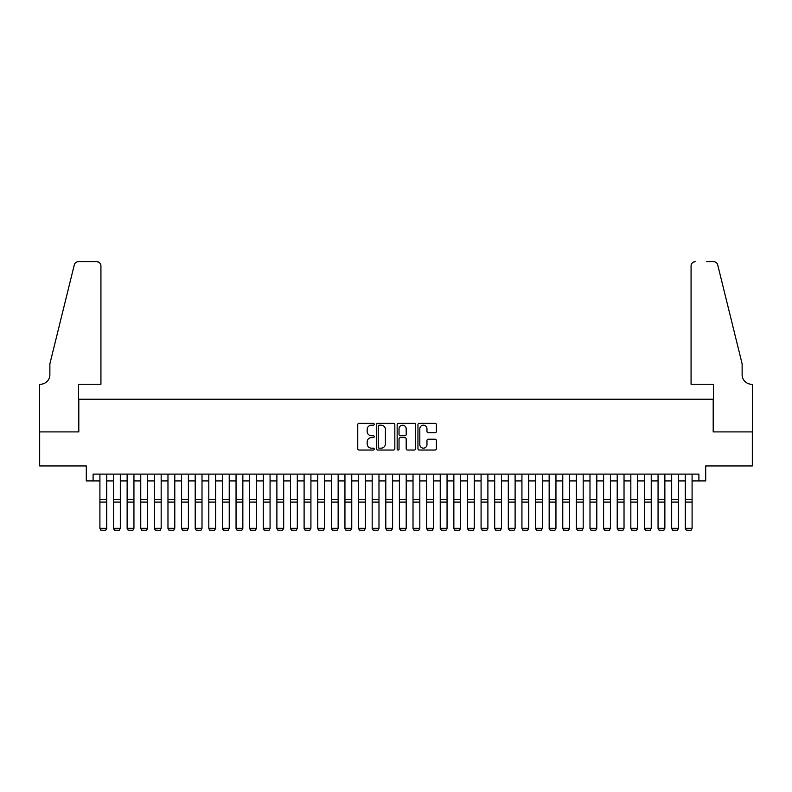 <?xml version="1.0" encoding="UTF-8"?>
<svg xmlns="http://www.w3.org/2000/svg" width="792" height="792" viewBox="0 0 792 792"><rect width="100%" height="100%" fill="white"/><g stroke="black" fill="none" stroke-linecap="round" stroke-linejoin="round"><path stroke-width="1.19" d="M374.22 424.245A0.931 0.931 0 0 0 373.279 423.314L359.083 423.314A1.337 1.337 0 0 0 357.746 424.651L357.746 448.698A1.337 1.337 0 0 0 359.083 450.034L373.279 450.034A0.931 0.931 0 0 0 374.22 449.104A0.931 0.931 0 0 0 373.279 448.163L371.448 448.163A4.277 4.277 0 0 1 367.171 443.886L367.171 441.887A4.277 4.277 0 0 1 371.448 437.61L373.279 437.61A0.931 0.931 0 0 0 374.22 436.669A0.931 0.931 0 0 0 373.279 435.739L371.448 435.739A4.277 4.277 0 0 1 367.171 431.462L367.171 429.462A4.277 4.277 0 0 1 371.448 425.185L373.279 425.185A0.931 0.931 0 0 0 374.22 424.245M435.055 432.729A1.337 1.337 0 0 0 436.392 431.392L436.392 424.651A1.337 1.337 0 0 0 435.055 423.314L419.285 423.314A1.337 1.337 0 0 0 417.948 424.651L417.948 448.698A1.337 1.337 0 0 0 419.285 450.034L435.055 450.034A1.337 1.337 0 0 0 436.392 448.698L436.392 440.55A1.337 1.337 0 0 0 435.055 439.213L428.304 439.213A1.337 1.337 0 0 0 426.967 440.55L426.967 444.589A3.574 3.574 0 0 1 423.393 448.163A3.574 3.574 0 0 1 419.819 444.589L419.819 428.759A3.574 3.574 0 0 1 423.393 425.185A3.574 3.574 0 0 1 426.967 428.759L426.967 431.392A1.337 1.337 0 0 0 428.304 432.729L435.055 432.729M93.1 480.912L93.1 474.111L698.9 474.111L698.9 480.912L705.702 480.912L705.702 465.943L752.331 465.943L752.331 431.907L713.196 431.907L713.196 399.237L78.804 399.237L78.804 431.907L39.669 431.907L39.669 465.943L86.298 465.943L86.298 480.912L99.911 480.912M394.832 424.651A1.337 1.337 0 0 0 393.495 423.314L377.725 423.314A1.337 1.337 0 0 0 376.388 424.651L376.388 448.698A1.337 1.337 0 0 0 377.725 450.034L393.495 450.034A1.337 1.337 0 0 0 394.832 448.698L394.832 424.651M398.505 423.314L414.275 423.314A1.337 1.337 0 0 1 415.612 424.651L415.612 448.698A1.337 1.337 0 0 1 414.275 450.034L407.524 450.034A1.337 1.337 0 0 1 406.187 448.698L406.187 438.946A1.337 1.337 0 0 0 404.851 437.61L400.376 437.61A1.337 1.337 0 0 0 399.039 438.946L399.039 449.104A0.931 0.931 0 0 1 398.109 450.034A0.931 0.931 0 0 1 397.168 449.104L397.168 424.651A1.337 1.337 0 0 1 398.505 423.314M106.712 480.912L113.523 480.912M120.325 480.912L127.136 480.912M133.937 480.912L140.748 480.912M147.56 480.912L154.361 480.912M161.172 480.912L167.973 480.912M174.785 480.912L181.586 480.912M188.397 480.912L195.198 480.912M202.01 480.912L208.811 480.912M215.622 480.912L222.433 480.912M229.234 480.912L236.046 480.912M242.847 480.912L249.658 480.912M256.459 480.912L263.271 480.912M270.072 480.912L276.883 480.912M283.685 480.912L290.496 480.912M297.307 480.912L304.108 480.912M310.919 480.912L317.721 480.912M324.532 480.912L331.333 480.912M338.144 480.912L344.946 480.912M351.757 480.912L358.558 480.912M365.369 480.912L372.181 480.912M378.982 480.912L385.793 480.912M392.594 480.912L399.406 480.912M406.207 480.912L413.018 480.912M419.819 480.912L426.631 480.912M433.442 480.912L440.243 480.912M447.054 480.912L453.856 480.912M460.667 480.912L467.468 480.912M474.279 480.912L481.081 480.912M487.892 480.912L494.693 480.912M501.504 480.912L508.316 480.912M515.117 480.912L521.928 480.912M528.729 480.912L535.541 480.912M542.342 480.912L549.153 480.912M555.954 480.912L562.766 480.912M569.567 480.912L576.378 480.912M583.189 480.912L589.99 480.912M596.802 480.912L603.603 480.912M610.414 480.912L617.216 480.912M624.027 480.912L630.828 480.912M637.639 480.912L644.441 480.912M651.252 480.912L658.063 480.912M664.864 480.912L671.675 480.912M678.477 480.912L685.288 480.912M692.089 480.912L698.9 480.912M379.2 425.185A0.931 0.931 0 0 0 378.259 426.116L378.259 447.233A0.931 0.931 0 0 0 379.2 448.163L381.13 448.163A4.277 4.277 0 0 0 385.407 443.886L385.407 429.462A4.277 4.277 0 0 0 381.13 425.185L379.2 425.185M406.187 428.818A3.574 3.574 0 0 0 402.613 425.245A3.574 3.574 0 0 0 399.039 428.818L399.039 434.402A1.337 1.337 0 0 0 400.376 435.739L404.851 435.739A1.337 1.337 0 0 0 406.187 434.402L406.187 428.818M106.712 474.111L106.712 528.571L105.692 530.264L100.93 530.165L105.692 530.264M100.93 530.264L99.911 528.323L106.712 528.323L105.692 530.165M99.911 474.111L99.911 528.323L100.93 530.165M100.93 384.259L100.93 265.825A4.089 4.089 0 0 0 96.842 261.736L78.26 261.736A4.089 4.089 0 0 0 74.299 264.845L49.876 363.845L49.876 374.735A9.534 9.534 0 0 1 40.352 384.259L39.6 384.259L39.6 431.907L78.606 431.907L78.606 384.259L100.93 384.259L100.93 265.825C100.673 263.36 99.307 262.003 96.842 261.736L85.546 261.736M74.299 264.845C75.339 262.607 75.339 262.607 74.299 264.845C75.339 262.607 75.339 262.607 74.299 264.845M49.876 374.735A9.534 9.534 0 0 1 40.352 384.259M691.069 384.259L691.069 265.825L691.069 384.259L713.394 384.259L713.394 431.907L752.4 431.907L752.4 384.259L751.648 384.259A9.534 9.534 0 0 1 742.124 374.735A9.534 9.534 0 0 0 751.648 384.259M734.639 333.491L717.701 264.845L742.124 363.845L742.124 374.735M706.454 261.736L713.74 261.736A4.089 4.089 0 0 1 717.701 264.845C716.661 262.607 716.661 262.607 717.701 264.845C716.661 262.607 716.661 262.607 717.701 264.845M695.158 261.736A4.089 4.089 0 0 0 691.069 265.825C691.327 263.36 692.693 262.003 695.158 261.736M113.523 528.571L114.543 530.264L113.523 528.323L120.325 528.323L119.305 530.264L114.543 530.165L119.305 530.264M127.136 528.571L128.155 530.264L127.136 528.323L133.937 528.323L132.917 530.264L128.155 530.165L132.917 530.264M140.748 528.571L141.768 530.264L140.748 528.323L147.56 528.323L146.53 530.264L141.768 530.165L146.53 530.264M154.361 528.571L155.38 530.264L154.361 528.323L161.172 528.323L160.142 530.264L155.38 530.165L160.142 530.264M120.325 474.111L120.325 528.323L119.305 530.165M113.523 474.111L113.523 528.323L114.543 530.165M133.937 474.111L133.937 528.323L132.917 530.165M127.136 474.111L127.136 528.323L128.155 530.165M147.56 474.111L147.56 528.323L146.53 530.165M140.748 474.111L140.748 528.323L141.768 530.165M161.172 474.111L161.172 528.323L160.142 530.165M154.361 474.111L154.361 528.323L155.38 530.165M167.973 528.571L168.993 530.264L167.973 528.323L174.785 528.323L173.765 530.264L168.993 530.165L173.765 530.264M174.785 474.111L174.785 528.323L173.765 530.165M167.973 474.111L167.973 528.323L168.993 530.165M181.586 528.571L182.605 530.264L181.586 528.323L188.397 528.323L187.377 530.264L182.605 530.165L187.377 530.264M188.397 474.111L188.397 528.323L187.377 530.165M181.586 474.111L181.586 528.323L182.605 530.165M195.198 528.571L196.218 530.264L195.198 528.323L202.01 528.323L200.99 530.264L196.218 530.165L200.99 530.264M202.01 474.111L202.01 528.323L200.99 530.165M195.198 474.111L195.198 528.323L196.218 530.165M208.811 528.571L209.84 530.264L208.811 528.323L215.622 528.323L214.602 530.264L209.84 530.165L214.602 530.264M215.622 474.111L215.622 528.323L214.602 530.165M208.811 474.111L208.811 528.323L209.84 530.165M222.433 528.571L223.453 530.264L222.433 528.323L229.234 528.323L228.215 530.264L223.453 530.165L228.215 530.264M229.234 474.111L229.234 528.323L228.215 530.165M222.433 474.111L222.433 528.323L223.453 530.165M236.046 528.571L237.065 530.264L236.046 528.323L242.847 528.323L241.827 530.264L237.065 530.165L241.827 530.264M242.847 474.111L242.847 528.323L241.827 530.165M236.046 474.111L236.046 528.323L237.065 530.165M249.658 528.571L250.678 530.264L249.658 528.323L256.459 528.323L255.44 530.264L250.678 530.165L255.44 530.264M256.459 474.111L256.459 528.323L255.44 530.165M249.658 474.111L249.658 528.323L250.678 530.165M263.271 528.571L264.29 530.264L263.271 528.323L270.072 528.323L269.052 530.264L264.29 530.165L269.052 530.264M270.072 474.111L270.072 528.323L269.052 530.165M263.271 474.111L263.271 528.323L264.29 530.165M276.883 528.571L277.903 530.264L276.883 528.323L283.685 528.323L282.665 530.264L277.903 530.165L282.665 530.264M283.685 474.111L283.685 528.323L282.665 530.165M276.883 474.111L276.883 528.323L277.903 530.165M290.496 528.571L291.515 530.264L290.496 528.323L297.307 528.323L296.277 530.264L291.515 530.165L296.277 530.264M297.307 474.111L297.307 528.323L296.277 530.165M290.496 474.111L290.496 528.323L291.515 530.165M304.108 528.571L305.128 530.264L304.108 528.323L310.919 528.323L309.9 530.264L305.128 530.165L309.9 530.264M310.919 474.111L310.919 528.323L309.9 530.165M304.108 474.111L304.108 528.323L305.128 530.165M317.721 528.571L318.74 530.264L317.721 528.323L324.532 528.323L323.512 530.264L318.74 530.165L323.512 530.264M324.532 474.111L324.532 528.323L323.512 530.165M317.721 474.111L317.721 528.323L318.74 530.165M331.333 528.571L332.353 530.264L331.333 528.323L338.144 528.323L337.125 530.264L332.353 530.165L337.125 530.264M338.144 474.111L338.144 528.323L337.125 530.165M331.333 474.111L331.333 528.323L332.353 530.165M344.946 528.571L345.975 530.264L344.946 528.323L351.757 528.323L350.737 530.264L345.975 530.165L350.737 530.264M351.757 474.111L351.757 528.323L350.737 530.165M344.946 474.111L344.946 528.323L345.975 530.165M358.558 528.571L359.588 530.264L358.558 528.323L365.369 528.323L364.35 530.264L359.588 530.165L364.35 530.264M365.369 474.111L365.369 528.323L364.35 530.165M358.558 474.111L358.558 528.323L359.588 530.165M372.181 528.571L373.2 530.264L372.181 528.323L378.982 528.323L377.962 530.264L373.2 530.165L377.962 530.264M378.982 474.111L378.982 528.323L377.962 530.165M372.181 474.111L372.181 528.323L373.2 530.165M385.793 528.571L386.813 530.264L385.793 528.323L392.594 528.323L391.575 530.264L386.813 530.165L391.575 530.264M392.594 474.111L392.594 528.323L391.575 530.165M385.793 474.111L385.793 528.323L386.813 530.165M399.406 528.571L400.425 530.264L399.406 528.323L406.207 528.323L405.187 530.264L400.425 530.165L405.187 530.264M406.207 474.111L406.207 528.323L405.187 530.165M399.406 474.111L399.406 528.323L400.425 530.165M413.018 528.571L414.038 530.264L413.018 528.323L419.819 528.323L418.8 530.264L414.038 530.165L418.8 530.264M419.819 474.111L419.819 528.323L418.8 530.165M413.018 474.111L413.018 528.323L414.038 530.165M426.631 528.571L427.65 530.264L426.631 528.323L433.442 528.323L432.412 530.264L427.65 530.165L432.412 530.264M433.442 474.111L433.442 528.323L432.412 530.165M426.631 474.111L426.631 528.323L427.65 530.165M440.243 528.571L441.263 530.264L440.243 528.323L447.054 528.323L446.025 530.264L441.263 530.165L446.025 530.264M447.054 474.111L447.054 528.323L446.025 530.165M440.243 474.111L440.243 528.323L441.263 530.165M453.856 528.571L454.875 530.264L453.856 528.323L460.667 528.323L459.647 530.264L454.875 530.165L459.647 530.264M460.667 474.111L460.667 528.323L459.647 530.165M453.856 474.111L453.856 528.323L454.875 530.165M467.468 528.571L468.488 530.264L467.468 528.323L474.279 528.323L473.26 530.264L468.488 530.165L473.26 530.264M474.279 474.111L474.279 528.323L473.26 530.165M467.468 474.111L467.468 528.323L468.488 530.165M481.081 528.571L482.1 530.264L481.081 528.323L487.892 528.323L486.872 530.264L482.1 530.165L486.872 530.264M487.892 474.111L487.892 528.323L486.872 530.165M481.081 474.111L481.081 528.323L482.1 530.165M494.693 528.571L495.723 530.264L494.693 528.323L501.504 528.323L500.485 530.264L495.723 530.165L500.485 530.264M501.504 474.111L501.504 528.323L500.485 530.165M494.693 474.111L494.693 528.323L495.723 530.165M508.316 528.571L509.335 530.264L508.316 528.323L515.117 528.323L514.097 530.264L509.335 530.165L514.097 530.264M515.117 474.111L515.117 528.323L514.097 530.165M508.316 474.111L508.316 528.323L509.335 530.165M521.928 528.571L522.948 530.264L521.928 528.323L528.729 528.323L527.71 530.264L522.948 530.165L527.71 530.264M528.729 474.111L528.729 528.323L527.71 530.165M521.928 474.111L521.928 528.323L522.948 530.165M535.541 528.571L536.56 530.264L535.541 528.323L542.342 528.323L541.322 530.264L536.56 530.165L541.322 530.264M542.342 474.111L542.342 528.323L541.322 530.165M535.541 474.111L535.541 528.323L536.56 530.165M549.153 528.571L550.173 530.264L549.153 528.323L555.954 528.323L554.935 530.264L550.173 530.165L554.935 530.264M555.954 474.111L555.954 528.323L554.935 530.165M549.153 474.111L549.153 528.323L550.173 530.165M562.766 528.571L563.785 530.264L562.766 528.323L569.567 528.323L568.547 530.264L563.785 530.165L568.547 530.264M569.567 474.111L569.567 528.323L568.547 530.165M562.766 474.111L562.766 528.323L563.785 530.165M576.378 528.571L577.398 530.264L576.378 528.323L583.189 528.323L582.16 530.264L577.398 530.165L582.16 530.264M583.189 474.111L583.189 528.323L582.16 530.165M576.378 474.111L576.378 528.323L577.398 530.165M589.99 528.571L591.01 530.264L589.99 528.323L596.802 528.323L595.782 530.264L591.01 530.165L595.782 530.264M596.802 474.111L596.802 528.323L595.782 530.165M589.99 474.111L589.99 528.323L591.01 530.165M603.603 528.571L604.623 530.264L603.603 528.323L610.414 528.323L609.394 530.264L604.623 530.165L609.394 530.264M610.414 474.111L610.414 528.323L609.394 530.165M603.603 474.111L603.603 528.323L604.623 530.165M617.216 528.571L618.235 530.264L617.216 528.323L624.027 528.323L623.007 530.264L618.235 530.165L623.007 530.264M624.027 474.111L624.027 528.323L623.007 530.165M617.216 474.111L617.216 528.323L618.235 530.165M630.828 528.571L631.858 530.264L630.828 528.323L637.639 528.323L636.619 530.264L631.858 530.165L636.619 530.264M637.639 474.111L637.639 528.323L636.619 530.165M630.828 474.111L630.828 528.323L631.858 530.165M644.441 528.571L645.47 530.264L644.441 528.323L651.252 528.323L650.232 530.264L645.47 530.165L650.232 530.264M651.252 474.111L651.252 528.323L650.232 530.165M644.441 474.111L644.441 528.323L645.47 530.165M658.063 528.571L659.083 530.264L658.063 528.323L664.864 528.323L663.844 530.264L659.083 530.165L663.844 530.264M664.864 474.111L664.864 528.323L663.844 530.165M658.063 474.111L658.063 528.323L659.083 530.165M671.675 528.571L672.695 530.264L671.675 528.323L678.477 528.323L677.457 530.264L672.695 530.165L677.457 530.264M678.477 474.111L678.477 528.323L677.457 530.165M671.675 474.111L671.675 528.323L672.695 530.165M685.288 528.571L686.308 530.264L685.288 528.323L692.089 528.323L691.069 530.264L686.308 530.165L691.069 530.264M692.089 474.111L692.089 528.323L691.069 530.165M685.288 474.111L685.288 528.323L686.308 530.165M106.712 499.524L99.911 499.524M106.712 502.098L99.911 502.098M120.325 499.524L113.523 499.524M120.325 502.098L113.523 502.098M133.937 499.524L127.136 499.524M133.937 502.098L127.136 502.098M147.56 499.524L140.748 499.524M147.56 502.098L140.748 502.098M161.172 499.524L154.361 499.524M161.172 502.098L154.361 502.098M174.785 499.524L167.973 499.524M174.785 502.098L167.973 502.098M188.397 499.524L181.586 499.524M188.397 502.098L181.586 502.098M202.01 499.524L195.198 499.524M202.01 502.098L195.198 502.098M215.622 499.524L208.811 499.524M215.622 502.098L208.811 502.098M229.234 499.524L222.433 499.524M229.234 502.098L222.433 502.098M242.847 499.524L236.046 499.524M242.847 502.098L236.046 502.098M256.459 499.524L249.658 499.524M256.459 502.098L249.658 502.098M270.072 499.524L263.271 499.524M270.072 502.098L263.271 502.098M283.685 499.524L276.883 499.524M283.685 502.098L276.883 502.098M297.307 499.524L290.496 499.524M297.307 502.098L290.496 502.098M310.919 499.524L304.108 499.524M310.919 502.098L304.108 502.098M324.532 499.524L317.721 499.524M324.532 502.098L317.721 502.098M338.144 499.524L331.333 499.524M338.144 502.098L331.333 502.098M351.757 499.524L344.946 499.524M351.757 502.098L344.946 502.098M365.369 499.524L358.558 499.524M365.369 502.098L358.558 502.098M378.982 499.524L372.181 499.524M378.982 502.098L372.181 502.098M392.594 499.524L385.793 499.524M392.594 502.098L385.793 502.098M406.207 499.524L399.406 499.524M406.207 502.098L399.406 502.098M419.819 499.524L413.018 499.524M419.819 502.098L413.018 502.098M433.442 499.524L426.631 499.524M433.442 502.098L426.631 502.098M447.054 499.524L440.243 499.524M447.054 502.098L440.243 502.098M460.667 499.524L453.856 499.524M460.667 502.098L453.856 502.098M474.279 499.524L467.468 499.524M474.279 502.098L467.468 502.098M487.892 499.524L481.081 499.524M487.892 502.098L481.081 502.098M501.504 499.524L494.693 499.524M501.504 502.098L494.693 502.098M515.117 499.524L508.316 499.524M515.117 502.098L508.316 502.098M528.729 499.524L521.928 499.524M528.729 502.098L521.928 502.098M542.342 499.524L535.541 499.524M542.342 502.098L535.541 502.098M555.954 499.524L549.153 499.524M555.954 502.098L549.153 502.098M569.567 499.524L562.766 499.524M569.567 502.098L562.766 502.098M583.189 499.524L576.378 499.524M583.189 502.098L576.378 502.098M596.802 499.524L589.99 499.524M596.802 502.098L589.99 502.098M610.414 499.524L603.603 499.524M610.414 502.098L603.603 502.098M624.027 499.524L617.216 499.524M624.027 502.098L617.216 502.098M637.639 499.524L630.828 499.524M637.639 502.098L630.828 502.098M651.252 499.524L644.441 499.524M651.252 502.098L644.441 502.098M664.864 499.524L658.063 499.524M664.864 502.098L658.063 502.098M678.477 499.524L671.675 499.524M678.477 502.098L671.675 502.098M692.089 499.524L685.288 499.524M692.089 502.098L685.288 502.098"/></g></svg>
